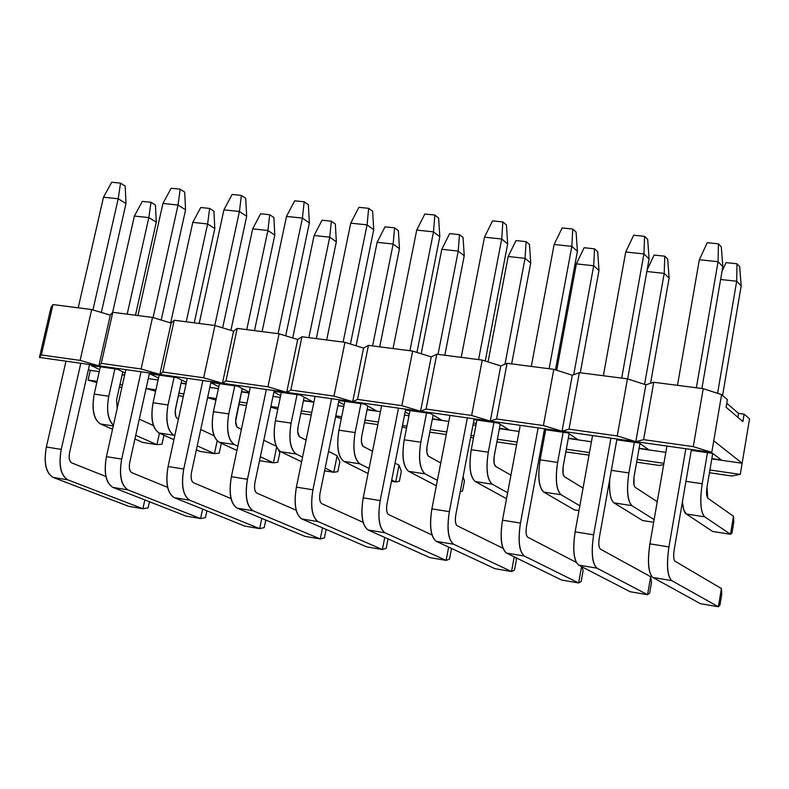 <?xml version="1.0" encoding="UTF-8"?>
<svg xmlns="http://www.w3.org/2000/svg" width="789" height="789" viewBox="0 0 789 789"><rect width="100%" height="100%" fill="white"/><g stroke="black" fill="none" stroke-linecap="round" stroke-linejoin="round"><path stroke-width="1.18" d="M707.25 242.696L718.463 243.84L721.304 246.898L722.823 266.682L718.079 261.701L718.463 243.84L707.25 242.696L699.34 259.739L707.25 242.696M699.34 259.739L718.079 261.701L699.34 259.739L677.485 385.338L699.34 259.739M666.922 446.051L649.899 543.858L668.934 546.915L685.848 448.724L668.934 546.915C666.419 564.865 667.356 576.108 671.735 580.635L718.375 606.761L721.422 588.555L675.059 561.265C673.609 559.717 673.303 555.979 674.141 550.051L691.411 449.513L674.141 550.051C673.273 556.048 673.579 559.786 675.059 561.265L721.422 588.555L721.757 594.216L719.943 605.064L718.375 606.761L671.735 580.635C667.247 576.315 666.311 565.072 668.934 546.915L649.899 543.858L666.922 446.051M696.352 387.774L718.079 261.701L696.352 387.774M701.894 388.494L722.823 266.682L721.304 246.898L718.463 243.84L718.079 261.701L722.823 266.682L701.894 388.494M700.494 603.713L652.838 577.479C648.361 572.952 647.384 561.748 649.899 543.858C647.276 561.955 648.252 573.159 652.838 577.479L671.735 580.635L652.838 577.479L700.494 603.713L718.375 606.761L700.494 603.713M718.375 606.761L719.943 605.064L721.757 594.216L721.422 588.555L718.375 606.761M633.685 235.23L644.583 236.335L647.68 239.383L649.1 258.881L643.932 253.92L644.583 236.335L633.685 235.23L625.716 252.007L633.685 235.23M625.716 252.007L643.932 253.92L625.716 252.007L603.358 375.751L625.716 252.007M592.549 435.548L575.142 531.855L593.624 534.824L610.942 438.142L593.624 534.824C591.089 552.507 592.204 563.622 596.967 568.159L647.572 594.699L650.678 576.749L600.37 549.085C598.792 547.546 598.427 543.848 599.275 537.999L616.949 438.99L599.275 537.999C598.387 543.917 598.762 547.605 600.37 549.085L650.678 576.749L651.487 582.42L649.633 593.121L647.572 594.699L596.967 568.159C592.085 563.829 590.971 552.714 593.624 534.824L575.142 531.855L592.549 435.548M621.693 378.118L643.932 253.92L621.693 378.118M627.669 378.937L649.1 258.881L647.68 239.383L644.583 236.335L643.932 253.92L649.1 258.881L627.669 378.937M630.164 591.74L578.613 565.102C573.751 560.555 572.597 549.479 575.142 531.855C572.479 549.686 573.633 560.762 578.613 565.102L596.967 568.159L578.613 565.102L630.164 591.74L647.572 594.699L630.164 591.74M647.572 594.699L649.633 593.121L651.487 582.42L650.678 576.749L647.572 594.699M562.143 227.962L572.745 229.047L576.078 232.074L577.41 251.306L571.838 246.355L572.745 229.047L562.143 227.962L554.125 244.501L562.143 227.962M554.125 244.501L571.838 246.355L554.125 244.501L531.293 366.431L554.125 244.501M520.257 425.34L502.494 520.198L520.464 523.087L538.137 427.865L520.464 523.087C517.9 540.504 519.182 551.491 524.31 556.038L578.633 582.963L581.572 566.63L578.633 582.963L524.31 556.038C519.063 551.698 517.781 540.712 520.464 523.087L502.494 520.198L520.257 425.34M549.114 368.729L571.838 246.355L549.114 368.729M576.226 562.37L527.782 537.25C526.085 535.711 525.661 532.052 526.519 526.293L544.568 428.772L526.519 526.293C525.622 532.121 526.046 535.77 527.782 537.25L576.226 562.37M555.466 369.863L577.41 251.306L576.078 232.074L572.745 229.047L571.838 246.355L577.41 251.306L555.466 369.863M561.689 580.073L506.469 553.059C501.252 548.513 499.92 537.565 502.494 520.198C499.802 537.763 501.123 548.71 506.469 553.059L524.31 556.038L506.469 553.059L561.689 580.073L578.633 582.963L561.689 580.073M581.168 581.483L578.633 582.963L581.168 581.483L583.061 570.94L581.168 581.483M582.183 566.946L583.061 570.94L582.183 566.946M492.543 220.9L502.859 221.946L506.43 224.964L507.672 243.929L501.715 238.998L502.859 221.946L492.543 220.9L484.485 237.193L492.543 220.9M484.485 237.193L501.715 238.998L484.485 237.193L461.22 357.368L484.485 237.193M449.977 415.408L431.879 508.866L449.345 511.666L467.364 417.864L449.345 511.666C446.761 528.837 448.201 539.706 453.675 544.252L511.509 571.532L514.231 556.856L511.509 571.532L453.675 544.252C448.073 539.903 446.633 529.034 449.345 511.666L431.879 508.866L449.977 415.408M478.558 359.606L501.715 238.998L478.558 359.606M502.978 548.286L457.206 525.75C455.401 524.202 454.928 520.592 455.786 514.911L474.179 418.831L455.786 514.911C454.888 520.651 455.361 524.261 457.206 525.75L502.978 548.286M485.245 361.027L507.672 243.929L506.43 224.964L502.859 221.946L501.715 238.998L507.672 243.929L485.245 361.027M494.999 568.711L436.317 541.353C430.764 536.806 429.285 525.977 431.879 508.866C429.157 526.174 430.636 537.003 436.317 541.353L453.675 544.252L436.317 541.353L494.999 568.711L511.509 571.532L494.999 568.711M514.487 570.151L511.509 571.532L514.487 570.151L516.41 559.756L514.487 570.151M515.789 557.616L516.41 559.756L515.789 557.616M424.817 214.026L434.857 215.042L438.635 218.05L439.798 236.749L433.496 231.848L434.857 215.042L424.817 214.026L416.72 230.082L424.817 214.026M416.72 230.082L433.496 231.848L416.72 230.082L393.04 348.541L416.72 230.082M381.61 405.753L363.196 497.849L380.19 500.571L398.524 408.14L380.19 500.571C377.586 517.495 379.174 528.236 384.973 532.792L446.11 560.387L448.655 547.112L446.11 560.387L384.973 532.792C379.045 528.433 377.458 517.692 380.19 500.571L363.196 497.849L381.61 405.753M409.915 350.73L433.496 231.848L409.915 350.73M432.037 535.011L388.573 514.556C386.659 513.008 386.127 509.438 386.995 503.846L405.714 409.156L386.995 503.846C386.087 509.497 386.61 513.077 388.573 514.556L432.037 535.011M416.927 352.417L439.798 236.749L438.635 218.05L434.857 215.042L433.496 231.848L439.798 236.749L416.927 352.417M430.025 557.645L368.088 529.971C362.22 525.415 360.593 514.714 363.196 497.849C360.455 514.901 362.092 525.612 368.088 529.971L384.973 532.792L368.088 529.971L430.025 557.645L446.11 560.387L430.025 557.645M449.513 559.105L446.11 560.387L449.513 559.105L451.476 548.858L449.513 559.105M451.278 548.335L451.476 548.858L451.278 548.335M358.877 207.329L368.66 208.326L372.635 211.314L373.72 229.757L367.082 224.875L368.66 208.326L358.877 207.329L350.75 223.159L358.877 207.329M350.75 223.159L367.082 224.875L350.75 223.159L326.695 339.96L350.75 223.159M315.087 396.364L296.388 487.129L312.927 489.782L331.548 398.682L312.927 489.782C310.304 506.459 312.03 517.081 318.125 521.637L382.379 549.538L384.766 537.427L382.379 549.538L318.125 521.637C311.902 517.268 310.166 506.656 312.927 489.782L296.388 487.129L315.087 396.364M343.116 342.091L367.082 224.875L343.116 342.091M363.147 522.357L321.784 503.668C319.772 502.12 319.2 498.589 320.068 493.076L339.083 399.747L320.068 493.076C319.151 498.648 319.723 502.189 321.784 503.668L363.147 522.357M350.434 344.024L373.72 229.757L372.635 211.314L368.66 208.326L367.082 224.875L373.72 229.757L350.434 344.024M366.698 546.866L301.704 518.896C295.53 514.339 293.764 503.747 296.388 487.129C293.626 503.944 295.392 514.527 301.704 518.896L318.125 521.637L301.704 518.896L366.698 546.866L382.379 549.538L366.698 546.866M386.176 548.345L382.379 549.538L386.176 548.345L388.04 538.887L386.176 548.345M294.672 200.81L304.189 201.777L308.351 204.755L309.367 222.952L302.414 218.089L304.189 201.777L294.672 200.81L286.506 216.423L294.672 200.81M286.506 216.423L302.414 218.089L286.506 216.423L262.106 331.607L286.506 216.423M250.33 387.212L231.374 476.694L247.46 479.278L266.357 389.48L247.46 479.278C244.827 495.729 246.691 506.232 253.072 510.779L320.245 538.956L322.504 527.851L320.245 538.956L253.072 510.779C246.553 506.41 244.679 495.906 247.46 479.278L231.374 476.694L250.33 387.212M278.093 333.678L302.414 218.089L278.093 333.678M296.191 510.246L256.78 493.066C254.669 491.527 254.058 488.036 254.926 482.592L274.217 390.585L254.926 482.592C254.009 488.095 254.62 491.586 256.78 493.066L296.191 510.246M285.697 335.838L309.367 222.952L308.351 204.755L304.189 201.777L302.414 218.089L309.367 222.952L285.697 335.838M304.958 536.352L237.075 508.116C230.635 503.56 228.731 493.086 231.374 476.694C228.583 493.273 230.487 503.747 237.075 508.116L253.072 510.779L237.075 508.116L304.958 536.352L320.245 538.956L304.958 536.352M324.427 537.851L320.245 538.956L324.427 537.851L326.143 529.409L324.427 537.851M232.114 194.459L241.395 195.406L245.734 198.364L246.671 216.324L239.422 211.482L241.395 195.406L232.114 194.459L223.928 209.854L232.114 194.459M223.928 209.854L239.422 211.482L223.928 209.854L199.203 323.47L223.928 209.854M187.269 378.306L168.077 466.536L183.738 469.051L202.881 380.515L183.738 469.051C181.085 485.274 183.078 495.66 189.725 500.216L259.66 528.63L261.8 518.393L259.66 528.63L189.725 500.216C182.94 495.847 180.937 485.452 183.738 469.051L168.077 466.536L187.269 378.306M214.776 325.482L239.422 211.482L214.776 325.482M231.059 498.599L193.483 482.75C191.283 481.211 190.622 477.749 191.51 472.384L211.048 381.669L191.51 472.384C190.583 477.809 191.234 481.27 193.483 482.75L231.059 498.599M222.646 327.849L246.671 216.324L245.734 198.364L241.395 195.406L239.422 211.482L246.671 216.324L222.646 327.849M244.748 526.095L174.152 497.612C167.436 493.066 165.414 482.7 168.077 466.536C165.266 482.888 167.298 493.243 174.152 497.612L189.725 500.216L174.152 497.612L244.748 526.095L259.66 528.63L244.748 526.095M264.207 527.614L259.66 528.63L264.207 527.614L265.775 520.05L264.207 527.614M171.144 188.275L180.188 189.192L184.695 192.131L185.573 209.864L178.038 205.041L180.188 189.192L171.144 188.275L162.938 203.463L171.144 188.275M162.938 203.463L178.038 205.041L162.938 203.463L137.917 315.541L162.938 203.463M125.845 369.637L106.426 456.644L121.684 459.09L141.053 371.777L121.684 459.09C119.021 475.096 121.131 485.373 128.025 489.92L200.564 518.57L202.595 509.092L200.564 518.57L128.025 489.92C120.983 485.551 118.873 475.274 121.684 459.09L106.426 456.644L125.845 369.637M153.076 317.602L178.038 205.041L153.076 317.602M167.672 487.375L131.822 472.7C129.544 471.161 128.854 467.739 129.731 462.443L149.515 372.98L129.731 462.443C128.804 467.798 129.495 471.211 131.822 472.7L167.672 487.375M161.212 320.058L185.573 209.864L184.695 192.131L180.188 189.192L178.038 205.041L185.573 209.864L161.212 320.058M186.017 516.095L112.847 487.385C105.894 482.838 103.754 472.591 106.426 456.644C103.606 472.769 105.746 483.016 112.847 487.385L128.025 489.92L112.847 487.385L186.017 516.095L200.564 518.57L186.017 516.095M205.446 517.633L200.564 518.57L205.446 517.633L206.896 510.828L205.446 517.633M111.713 182.239L120.53 183.137L125.195 186.066L126.003 203.562L118.212 198.769L120.53 183.137L111.713 182.239L103.487 197.22L111.713 182.239M103.487 197.22L118.212 198.769L103.487 197.22L78.2 307.818L103.487 197.22M65.99 361.184L46.364 446.998L61.236 449.385L80.813 363.275L61.236 449.385C58.554 465.175 60.783 475.343 67.913 479.89L142.898 508.747L144.831 499.93L142.898 508.747L67.913 479.89C60.625 475.52 58.406 465.352 61.236 449.385L46.364 446.998L65.99 361.184M92.934 309.939L118.212 198.769L92.934 309.939M105.953 476.526L71.75 462.906C69.393 461.368 68.663 457.985 69.55 452.758L89.542 364.508L69.55 452.758C68.613 458.044 69.343 461.427 71.75 462.906L105.953 476.526M101.337 312.464L126.003 203.562L125.195 186.066L120.53 183.137L118.212 198.769L126.003 203.562L101.337 312.464M128.706 506.331L53.119 477.424C45.94 472.877 43.681 462.739 46.364 446.998C43.533 462.916 45.782 473.055 53.119 477.424L67.913 479.89L53.119 477.424L128.706 506.331L142.898 508.747L128.706 506.331M148.105 507.889L142.898 508.747L148.105 507.889L149.446 501.745L148.105 507.889M726.028 262.619L736.985 263.773L739.688 266.672L741.177 285.953L736.679 281.229L736.985 263.773L726.028 262.619L722.024 271.317L726.028 262.619M720.623 279.493L736.679 281.229L720.623 279.493M685.947 481.339L702.19 483.736L707.477 452.659L702.19 483.736C699.784 501.035 700.602 512.061 704.646 516.815L730.496 534.261L733.494 516.282L707.802 498.194C706.471 496.577 706.204 492.908 706.993 487.188L712.733 453.399L706.993 487.188L707.802 498.194L733.494 516.282L733.75 522.397L731.955 533.108L730.496 534.261L704.646 516.815C700.504 512.258 699.685 501.232 702.19 483.736L685.947 481.339M717.586 393.336L736.679 281.229L717.586 393.336M722.576 395.486L741.177 285.953L739.688 266.672L736.985 263.773L736.679 281.229L741.177 285.953L722.576 395.486M712.684 531.48L686.262 513.994C684.319 512.811 683.037 508.787 682.406 501.912L683.678 509.595L686.262 513.994L704.646 516.815L686.262 513.994L712.684 531.48L730.496 534.261L712.684 531.48M730.496 534.261L731.955 533.108L733.75 522.397L733.494 516.282L730.496 534.261M654.111 255.074L664.772 256.188L667.711 259.078L669.111 278.103L664.21 273.388L664.772 256.188L654.111 255.074L647.138 269.907L654.111 255.074M646.852 271.515L664.21 273.388L646.852 271.515M611.347 470.343L628.902 472.927L634.317 442.313L628.902 472.927C626.476 489.979 627.462 500.887 631.871 505.631L654.13 519.586L631.871 505.631C627.354 501.074 626.367 490.176 628.902 472.927L611.347 470.343M644.574 384.371L664.21 273.388L644.574 384.371M657.237 501.725L635.106 487.286C633.646 485.669 633.32 482.049 634.129 476.408L639.938 443.487L633.952 477.503L634.109 485.551L635.106 487.286L657.237 501.725M650.56 383.286L669.111 278.103L667.711 259.078L664.772 256.188L664.21 273.388L669.111 278.103L650.56 383.286M642.621 520.533L613.99 502.889C610.528 500.305 609.118 492.435 609.749 479.288C608.921 491.725 610.341 499.595 613.99 502.889L631.871 505.631L613.99 502.889L642.621 520.533L653.657 522.259L642.621 520.533M584.126 247.726L594.502 248.821L597.677 251.691L598.989 270.449L593.703 265.755L594.502 248.821L584.126 247.726L576.364 263.881L584.126 247.726M576.364 263.881L593.703 265.755L576.364 263.881L556.689 370.258L576.364 263.881M545.682 429.778L540.12 459.839L557.636 462.423L563.168 432.254L557.636 462.423C555.18 479.229 556.334 490.008 561.087 494.752L579.856 505.788L561.087 494.752C556.215 490.196 555.071 479.416 557.636 462.423L540.12 459.839L545.682 429.778M573.721 374.706L593.703 265.755L573.721 374.706M583.051 488.085L564.382 476.674C562.813 475.067 562.439 471.477 563.247 465.924L569.125 433.812L563.08 466.999L563.139 474.297L564.382 476.674L583.051 488.085M580.28 372.763L598.989 270.449L597.677 251.691L594.502 248.821L593.703 265.755L598.989 270.449L580.28 372.763M574.402 509.881L543.69 492.08C538.857 487.336 537.664 476.586 540.12 459.839C537.546 476.773 538.739 487.523 543.69 492.08L561.087 494.752L543.69 492.08L574.402 509.881L578.988 510.591L574.402 509.881M515.996 240.576L526.095 241.641L529.488 244.511L530.721 263.013L525.07 258.328L526.095 241.641L515.996 240.576L508.195 256.504L515.996 240.576M508.195 256.504L525.07 258.328L508.195 256.504L488.036 361.904L508.195 256.504M476.921 420.054L471.26 449.691L488.302 452.196L493.934 422.46L488.302 452.196C485.827 468.774 487.129 479.426 492.208 484.17L507.633 492.75L492.208 484.17C487.01 479.613 485.708 468.952 488.302 452.196L471.26 449.691L476.921 420.054M504.99 364.163L525.07 258.328L504.99 364.163M510.917 475.205L495.571 466.348C493.894 464.741 493.46 461.2 494.279 455.717L500.216 424.334L494.101 456.782L494.072 463.271L495.571 466.348L510.917 475.205M511.647 363.887L530.721 263.013L529.488 244.511L526.095 241.641L525.07 258.328L530.721 263.013L511.647 363.887M506.518 498.707L475.274 481.566C470.116 476.832 468.774 466.2 471.26 449.691C468.656 466.378 469.997 477.01 475.274 481.566L492.208 484.17L475.274 481.566L506.518 498.707M449.651 233.613L459.484 234.649L463.074 237.509L464.238 255.754L458.241 251.099L459.484 234.649L449.651 233.613L441.81 249.314L449.651 233.613M441.81 249.314L458.241 251.099L441.81 249.314L421.198 353.748L441.81 249.314M409.994 410.586L404.224 439.798L420.813 442.244L426.553 412.933L420.813 442.244C418.318 458.587 419.768 469.13 425.153 473.873L437.402 480.343L425.153 473.873C419.649 469.307 418.2 458.774 420.813 442.244L404.224 439.798L409.994 410.586M438.023 354.36L458.241 251.099L438.023 354.36M440.765 462.975L428.575 456.298C426.8 454.691 426.326 451.19 427.145 445.785L433.141 415.063L426.967 446.83L426.859 452.501L428.22 456.032L440.765 462.975M444.818 355.237L464.238 255.754L463.074 237.509L459.484 234.649L458.241 251.099L464.238 255.754L444.818 355.237M436.347 485.797L408.672 471.339C403.209 466.595 401.729 456.091 404.224 439.798C401.601 456.269 403.09 466.782 408.672 471.339L425.153 473.873L408.672 471.339L436.347 485.797M462.522 491.093L460.243 491.646L462.522 491.093L464.455 480.955L462.522 491.093M463.094 476.753L464.455 480.955L463.094 476.753M385.012 226.837L394.599 227.843L398.376 230.684L399.461 248.693L393.149 244.048L394.599 227.843L385.012 226.837L377.132 242.322L385.012 226.837M377.132 242.322L393.149 244.048L377.132 242.322L356.115 345.779L377.132 242.322M344.813 401.374L338.964 430.183L355.119 432.559L360.948 403.652L355.119 432.559C352.604 448.675 354.182 459.099 359.863 463.833L369.065 468.488L359.863 463.833C354.064 459.277 352.476 448.852 355.119 432.559L338.964 430.183L344.813 401.374M372.595 345.898L393.149 244.048L372.595 345.898M391.719 479.949L395.713 481.961L399.017 465.194L395.042 463.113L399.017 465.194L401.364 471.25L399.392 481.251L395.713 481.961L391.719 479.949M372.507 451.308L363.334 446.505C361.461 444.907 360.938 441.445 361.776 436.11L367.832 406.01L361.589 437.145L361.421 441.968L362.96 446.249L372.507 451.308M379.726 346.825L399.461 248.693L398.376 230.684L394.599 227.843L393.149 244.048L399.461 248.693L379.726 346.825M368.068 473.508L343.807 461.368C338.057 456.634 336.449 446.239 338.964 430.183C336.321 446.416 337.929 456.811 343.807 461.368L359.863 463.833L343.807 461.368L368.068 473.508M391.452 481.3L395.713 481.961L391.452 481.3M395.713 481.961L399.392 481.251L401.364 471.25L399.017 465.194L395.713 481.961M322.02 220.23L331.37 221.206L335.335 224.037L336.341 241.819L329.723 237.183L331.37 221.206L322.02 220.23L314.121 235.497L322.02 220.23M314.121 235.497L329.723 237.183L314.121 235.497L292.699 337.988L314.121 235.497M281.328 392.399L275.391 420.803L291.121 423.121L297.039 394.618L291.121 423.121C288.596 439.029 290.313 449.336 296.26 454.06L302.572 457.127L296.26 454.06C290.174 449.513 288.468 439.197 291.121 423.121L275.391 420.803L281.328 392.399M308.864 337.653L329.723 237.183L308.864 337.653M325.157 468.104L333.777 472.286L337.13 455.746L328.549 451.426L337.13 455.746L339.842 461.782L337.84 471.644L333.777 472.286L325.157 468.104M306.073 440.134L299.79 436.978C297.818 435.38 297.256 431.948 298.094 426.681L304.199 397.163L298.094 426.681L297.69 431.622L299.386 436.712L306.073 440.134M316.31 338.619L336.341 241.819L335.335 224.037L331.37 221.206L329.723 237.183L336.341 241.819L316.31 338.619M301.615 461.762L280.608 451.653C274.602 446.939 272.856 436.652 275.391 420.803C272.728 436.83 274.464 447.107 280.608 451.653L296.26 454.06L280.608 451.653L301.615 461.762M324.595 470.855L333.777 472.286L324.595 470.855M333.777 472.286L337.84 471.644L339.842 461.782L337.13 455.746L333.777 472.286M260.617 213.78L269.73 214.736L273.862 217.557L274.809 235.102L267.905 230.496L269.73 214.736L260.617 213.78L252.687 228.849L260.617 213.78M252.687 228.849L267.905 230.496L252.687 228.849L230.901 330.364L252.687 228.849M219.46 383.651L213.444 411.671L228.78 413.929L234.777 385.811L228.78 413.929C226.246 429.62 228.07 439.818 234.274 444.532L237.834 446.199L234.274 444.532C227.942 439.996 226.108 429.798 228.78 413.929L213.444 411.671L219.46 383.651M246.76 329.624L267.905 230.496L246.76 329.624M260.35 456.752L273.369 462.847L276.653 447.107L273.369 462.847L260.35 456.752M276.298 446.288L263.812 440.242L276.298 446.288M241.395 429.394L237.854 427.677C235.803 426.09 235.201 422.697 236.039 417.499L242.203 388.523L235.625 421.474L237.065 427.046L241.395 429.394M254.502 330.63L274.809 235.102L273.862 217.557L269.73 214.736L267.905 230.496L274.809 235.102L254.502 330.63M236.917 450.499L219.026 442.195C212.764 437.481 210.9 427.313 213.444 411.671C210.762 427.48 212.626 437.648 219.026 442.195L234.274 444.532L219.026 442.195L236.917 450.499M259.522 460.687L273.369 462.847L259.522 460.687M277.797 462.285L273.369 462.847L277.797 462.285L279.819 452.551L277.797 462.285M278.576 450.085L279.819 452.551L278.576 450.085M200.741 207.497L209.627 208.434L213.927 211.235L214.805 228.563L207.625 223.968L209.627 208.434L200.741 207.497L192.792 222.37L200.741 207.497M192.792 222.37L207.625 223.968L192.792 222.37L170.651 322.918L192.792 222.37M159.161 375.12L153.076 402.775L168.027 404.974L174.093 377.231L168.027 404.974C165.473 420.458 167.416 430.547 173.856 435.252L174.783 435.676L173.856 435.252C167.278 430.715 165.325 420.626 168.027 404.974L153.076 402.775L159.161 375.12M186.224 321.794L207.625 223.968L186.224 321.794M197.22 445.844L214.44 453.645L217.172 440.893L214.44 453.645L197.22 445.844M214.066 435.745L200.741 429.512L214.066 435.745M178.403 419.058L177.476 418.624C175.345 417.036 174.704 413.673 175.552 408.554L181.766 380.081L175.237 410.546L175.74 416.336L176.657 417.983L178.403 419.058M194.252 322.829L214.805 228.563L213.927 211.235L209.627 208.434L207.625 223.968L214.805 228.563L194.252 322.829M199.933 451.377L196.372 449.779L199.933 451.377L214.44 453.645L199.933 451.377M173.915 439.68L158.993 432.964C152.494 428.269 150.521 418.2 153.076 402.775C150.374 418.367 152.346 428.437 158.993 432.964L173.856 435.252L158.993 432.964L173.915 439.68M219.204 453.142L214.44 453.645L219.204 453.142L221.255 443.536L219.204 453.142M142.336 201.373L151.005 202.28L155.453 205.071L156.271 222.182L148.835 217.606L151.005 202.28L142.336 201.373L134.367 216.038L142.336 201.373M134.367 216.038L148.835 217.606L134.367 216.038L112.61 312.513L134.367 216.038M100.361 366.806L94.207 394.086L108.783 396.236L114.928 368.867L108.783 396.236C106.298 409.659 107.837 419.334 113.429 425.281C107.797 419.886 106.259 410.211 108.783 396.236L94.207 394.086L100.361 366.806M127.187 314.16L148.835 217.606L127.187 314.16M135.728 435.341L156.932 444.661L159.447 433.171L156.932 444.661L135.728 435.341M153.49 425.606L139.298 419.176L153.49 425.606M117.196 408.377L116.575 399.826L122.828 371.836L116.575 399.826L117.196 408.377M135.481 315.225L156.271 222.182L155.453 205.071L151.005 202.28L148.835 217.606L156.271 222.182L135.481 315.225M142.77 442.451L134.909 439.019L142.77 442.451L156.932 444.661L142.77 442.451M112.541 429.246L100.45 423.969C93.723 419.284 91.642 409.323 94.207 394.086C91.494 409.491 93.575 419.452 100.45 423.969L113.281 425.942L100.45 423.969L112.541 429.246M162.011 444.227L156.932 444.661L162.011 444.227L163.984 435.212L162.011 444.227M88.062 380.051L96.81 382.557L88.062 380.051L97.077 381.363L88.062 380.051L90.252 370.357L88.062 380.051M119.415 387.093L121.871 387.448L119.415 387.093M122.413 385.022L119.958 384.667L122.413 385.022M98.862 365.82L80.113 360.405L41.334 354.951L39.45 357.437L98.862 365.82L101.16 355.652L98.862 365.82L101.278 363.384L112.797 312.296L110.302 315.156L101.16 355.652L110.302 315.156L91.682 309.564L80.113 360.405L98.862 365.82L101.16 355.652L98.862 365.82L39.45 357.437L41.768 347.397L39.45 357.437L41.334 354.951L52.981 304.554L51.009 307.444L41.768 347.397L51.009 307.444L52.981 304.554L41.334 354.951L80.113 360.405L91.682 309.564L52.981 304.554L91.682 309.564L110.302 315.156L112.797 312.296L101.278 363.384L98.862 365.82L159.832 374.43L162.1 364.123L159.832 374.43L162.8 372.033L174.191 320.235L171.134 323.066L162.1 364.123L171.134 323.066L152.514 317.434L141.073 368.976L159.832 374.43L162.1 364.123L159.832 374.43L98.862 365.82M124.593 375.248L122.147 374.903L124.593 375.248M99.276 371.639L90.252 370.357L88.417 369.489L90.252 370.357L99.276 371.639M117.433 369.222L91.179 365.514L99.73 369.597L91.179 365.514L117.433 369.222L125.106 372.941L117.433 369.222M122.206 374.647L124.652 374.992L122.206 374.647M149.93 373.818L158.52 378.049L149.93 373.818L176.854 377.625L149.93 373.818M181.115 383.04L186.086 383.75L181.115 383.04M186.382 382.389L176.854 377.625L186.382 382.389M721.6 394.638L703.216 388.661L693.265 446.633L711.786 452.383L721.6 394.638L727.379 399.638L726.087 407.242L742.893 421.582L744.135 414.146L749.55 418.831L742.133 463.232L711.796 458.902L742.133 463.232L740.269 474.376L742.133 463.232L713.759 440.795L711.786 452.383L635.826 441.662L637.847 430.242L635.826 441.662L643.607 439.651L653.726 382.261L645.885 384.795L637.847 430.242L645.885 384.795L627.442 378.868L617.245 435.942L635.826 441.662L637.847 430.242L635.826 441.662L562.034 431.238L564.096 419.995L562.034 431.238L569.017 429.167L579.353 372.645L572.311 375.229L564.096 419.995L572.311 375.229L553.809 369.341L543.404 425.557L562.034 431.238L564.096 419.995L562.034 431.238L490.304 421.109L492.405 410.024L490.304 421.109L496.528 418.969L507.071 363.295L500.788 365.928L492.405 410.024L500.788 365.928L482.247 360.08L471.625 415.468L490.304 421.109L492.405 410.024L490.304 421.109L420.557 411.256L422.697 400.339L420.557 411.256L426.06 409.057L436.8 354.202L431.228 356.884L422.697 400.339L431.228 356.884L412.657 351.085L401.848 405.654L420.557 411.256L422.697 400.339L420.557 411.256L352.703 401.67L354.882 390.91L352.703 401.67L357.525 399.421L368.453 345.365L363.561 348.087L354.882 390.91L363.561 348.087L344.961 342.327L333.984 396.108L352.703 401.67L354.882 390.91L352.703 401.67L286.683 392.35L288.902 381.748L286.683 392.35L290.855 390.042L301.95 336.765L297.7 339.517L288.902 381.748L297.7 339.517L279.089 333.806L267.944 386.817L286.683 392.35L288.902 381.748L286.683 392.35L222.419 383.276L224.658 372.812L222.419 383.276L225.97 380.919L237.223 328.392L233.583 331.183L224.658 372.812L233.583 331.183L214.963 325.512L203.661 377.783L222.419 383.276L224.658 372.812L222.419 383.276L159.832 374.43L711.786 452.383L693.265 446.633L643.607 439.651L635.826 441.662L617.245 435.942L569.017 429.167L562.034 431.238L543.404 425.557L496.528 418.969L490.304 421.109L471.625 415.468L426.06 409.057L420.557 411.256L401.848 405.654L357.525 399.421L352.703 401.67L333.984 396.108L290.855 390.042L286.683 392.35L267.944 386.817L225.97 380.919L222.419 383.276L203.661 377.783L162.8 372.033L159.832 374.43L141.073 368.976L101.278 363.384L141.073 368.976L152.514 317.434L112.797 312.296L152.514 317.434L171.134 323.066L174.191 320.235L162.8 372.033L203.661 377.783L214.963 325.512L174.191 320.235L214.963 325.512L233.583 331.183L237.223 328.392L225.97 380.919L267.944 386.817L279.089 333.806L237.223 328.392L279.089 333.806L297.7 339.517L301.95 336.765L290.855 390.042L333.984 396.108L344.961 342.327L301.95 336.765L344.961 342.327L363.561 348.087L368.453 345.365L357.525 399.421L401.848 405.654L412.657 351.085L368.453 345.365L412.657 351.085L431.228 356.884L436.8 354.202L426.06 409.057L471.625 415.468L482.247 360.08L436.8 354.202L482.247 360.08L500.788 365.928L507.071 363.295L496.528 418.969L543.404 425.557L553.809 369.341L507.071 363.295L553.809 369.341L572.311 375.229L579.353 372.645L569.017 429.167L617.245 435.942L627.442 378.868L579.353 372.645L627.442 378.868L645.885 384.795L653.726 382.261L643.607 439.651L693.265 446.633L703.216 388.661L653.726 382.261L703.216 388.661L721.6 394.638L713.759 440.795L742.133 463.232L749.55 418.831L744.135 414.146L738.543 413.406L726.758 403.268L738.543 413.406L744.135 414.146L742.893 421.582L726.087 407.242L727.379 399.638L721.6 394.638M155.62 391.206L146.093 388.464L155.62 391.206M146.093 388.444L155.916 389.865L146.093 388.444M178.906 393.198L183.876 393.918L178.906 393.198M186.036 383.996L181.066 383.296L186.036 383.996M158.086 380.022L148.263 378.621L158.086 380.022M215.939 400.082L207.606 397.676L215.939 400.082M207.675 397.35L216.255 398.593L207.675 397.35M239.353 401.936L246.977 403.041L239.353 401.936M249.107 392.991L241.483 391.896L249.107 392.991M218.395 388.612L209.815 387.389L218.395 388.612M277.817 409.195L270.745 407.144L277.817 409.195M270.883 406.493L278.162 407.548L270.883 406.493M301.359 410.901L311.773 412.41L301.359 410.901M313.874 402.212L303.459 400.733L313.874 402.212M280.273 397.429L273.004 396.394L280.273 397.429M341.321 418.555L335.591 416.878L341.321 418.555M335.798 415.882L341.696 416.74L335.798 415.882M364.991 420.103L378.355 422.036L364.991 420.103M380.416 411.69L367.063 409.797L380.416 411.69M343.777 406.473L337.879 405.635L343.777 406.473M406.522 428.18L402.203 426.908L406.522 428.18M402.479 425.527L406.917 426.168L402.479 425.527M430.321 429.551L446.771 431.938L430.321 429.551M448.803 421.434L432.352 419.097L448.803 421.434M408.968 415.764L404.53 415.132L408.968 415.764M473.479 438.073L470.658 437.234L473.479 438.073M471.003 435.439L473.903 435.853L471.003 435.439M497.395 439.256L517.12 442.106L497.395 439.256M519.113 431.455L499.398 428.644L519.113 431.455M475.915 425.301L473.025 424.886L475.915 425.301M542.27 448.241L541.027 447.866L542.27 448.241M541.441 445.627L542.714 445.815L541.441 445.627M566.305 449.217L589.472 452.57L566.305 449.217M591.425 441.761L568.277 438.457L591.425 441.761M544.696 435.104L543.424 434.917L544.696 435.104M589.008 455.135L565.812 451.9L589.008 455.135M637.117 459.464L663.914 463.34L637.117 459.464M665.827 452.353L639.041 448.537L665.827 452.353M663.717 464.484L659.298 465.471L636.644 462.176L659.298 465.471L663.717 464.484M709.913 469.988L740.269 474.376L731.876 476.004L709.449 472.749L731.876 476.004L740.269 474.376L709.913 469.988M516.627 444.759L496.892 441.889L516.627 444.759M446.268 434.542L429.808 432.155L446.268 434.542M377.842 424.61L364.479 422.667L377.842 424.61M311.261 414.945L300.836 413.436L311.261 414.945M246.444 405.536L238.82 404.432L246.444 405.536M183.334 396.374L178.363 395.654L183.334 396.374M737.893 417.312L738.543 413.406L737.893 417.312M210.831 382.665L218.8 386.738L210.831 382.665M241.542 391.64L249.156 392.725L241.542 391.64M249.275 392.192L237.814 386.245L210.88 382.438L237.814 386.245L249.275 392.192M273.901 392.084L280.647 395.654L273.901 392.084M303.518 400.467L312.75 401.788L300.353 395.092L274.059 391.374L300.353 395.092L312.75 401.788L303.518 400.467M338.659 401.828L344.112 404.836L338.659 401.828M367.122 409.53L376.392 410.852L364.557 404.165L338.925 400.546L364.557 404.165L376.392 410.852L367.122 409.53M405.171 411.907L409.264 414.284L405.171 411.907M432.411 418.821L441.722 420.152L430.478 413.485L405.556 409.964L430.478 413.485L441.722 420.152L432.411 418.821M473.499 422.391L476.161 424.009L473.499 422.391M499.457 428.368L508.806 429.699L498.184 423.062L474.021 419.649L498.184 423.062L508.806 429.699L499.457 428.368M543.729 433.299L544.893 434.049L543.729 433.299M568.327 438.181L577.706 439.512L567.755 432.895L544.41 429.601L567.755 432.895L577.706 439.512L568.327 438.181M639.1 448.26L648.519 449.602L639.268 443.014L616.801 439.828L639.268 443.014L648.519 449.602L639.1 448.26M711.846 458.616L721.304 459.967L712.802 453.409L691.263 450.361L712.802 453.409L721.304 459.967L711.846 458.616"/></g></svg>
